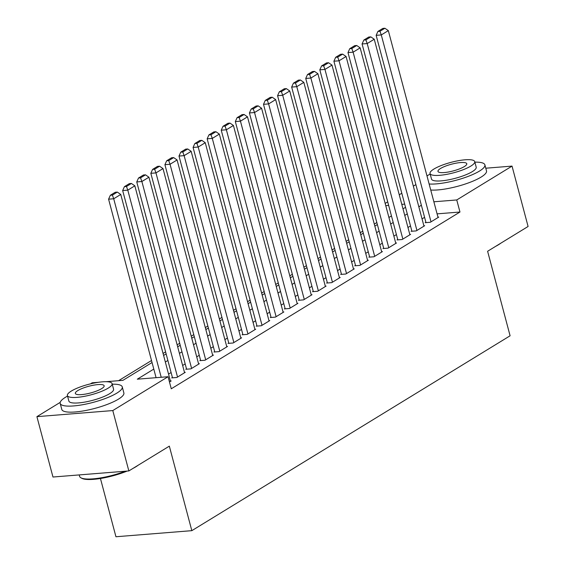 <?xml version="1.0" encoding="UTF-8"?>
<svg xmlns="http://www.w3.org/2000/svg" width="565" height="565" viewBox="0 0 565 565"><rect width="100%" height="100%" fill="white"/><g stroke="black" fill="none" stroke-linecap="round" stroke-linejoin="round"><path stroke-width="0.85" d="M100.443 478.491L115.945 536.75L191.825 530.662L510.096 335.787L487.609 251.27L528.091 226.48L512.031 166.103L456.753 199.954L433.871 201.783M191.825 530.662L169.338 446.145L128.848 470.935L52.969 477.022L36.909 416.652L60.208 402.379M90.449 383.868L92.18 382.802L98.331 382.314M376.841 222.546L374.298 224.1M362.758 231.17L360.216 232.724M348.676 239.793L346.133 241.347M334.593 248.416L332.051 249.97M320.51 257.04L317.968 258.593M306.428 265.663L303.885 267.217M292.345 274.286L289.803 275.84M278.263 282.91L275.72 284.463M264.18 291.533L261.637 293.087M250.097 300.156L247.555 301.71M236.015 308.78L233.472 310.333M221.932 317.403L219.389 318.957M207.849 326.026L205.307 327.58M193.767 334.649L191.224 336.203M179.684 343.266L177.142 344.827M165.602 351.889L163.059 353.443M151.519 360.512L118.565 380.69M385.168 203.407L387.71 201.853M399.25 194.784L401.793 193.23M413.333 186.16L415.875 184.607M425.89 222.25L425.184 222.681L430.311 222.271L438.765 217.094L437.96 217.165M411.807 230.873L411.101 231.304L416.228 230.894L424.682 225.718L423.877 225.788M397.725 239.496L397.018 239.927L402.146 239.518L410.6 234.341L409.795 234.404M383.642 248.12L382.936 248.551L388.063 248.141L396.517 242.964L395.712 243.028M369.559 256.743L368.853 257.174L373.981 256.764L382.434 251.587L381.629 251.651M355.477 265.366L354.771 265.797L359.898 265.388L368.352 260.211L367.547 260.274M341.394 273.99L340.688 274.421L345.815 274.011L354.269 268.834L353.464 268.898M327.312 282.613L326.605 283.044L331.733 282.634L340.187 277.457L339.381 277.521M313.229 291.236L312.523 291.667L317.65 291.257L326.104 286.081L325.299 286.144M299.146 299.86L298.44 300.29L303.567 299.874L312.021 294.704L311.216 294.768M285.064 308.483L284.357 308.914L289.485 308.497L297.939 303.327L297.134 303.391M270.981 317.106L270.275 317.537L275.402 317.12L283.856 311.951L283.051 312.014M256.898 325.723L256.192 326.16L261.32 325.744L269.773 320.574L268.968 320.638M242.816 334.346L242.11 334.777L247.237 334.367L255.691 329.197L254.886 329.261M228.733 342.969L228.027 343.4L233.154 342.99L241.608 337.821L240.803 337.884M214.651 351.592L213.944 352.023L219.072 351.614L227.526 346.444L226.72 346.507M200.568 360.216L199.862 360.647L204.989 360.237L213.443 355.06L212.638 355.131M186.485 368.839L185.779 369.27L190.906 368.86L199.36 363.683L198.555 363.754M172.403 377.462L171.696 377.893L176.824 377.484L185.278 372.307L184.472 372.37M153.793 369.086L137.302 379.186L168.059 376.721L171.273 388.791L459.966 212.023L437.084 213.86M424.583 217.327L422.041 218.881M410.494 225.951L407.958 227.504M396.411 234.574L393.876 236.128M382.328 243.19L379.793 244.751M368.246 251.813L365.71 253.367M354.163 260.437L351.628 261.99M340.081 269.06L337.545 270.614M325.998 277.683L323.463 279.237M311.915 286.307L309.38 287.86M297.833 294.93L295.297 296.484M283.75 303.553L281.215 305.107M269.667 312.177L267.132 313.73M255.585 320.8L253.049 322.354M241.502 329.423L238.967 330.977M227.42 338.047L224.884 339.6M213.337 346.67L210.802 348.224M199.254 355.293L196.719 356.847M185.172 363.916L182.636 365.47M171.089 372.54L168.554 374.094M169.465 381.989L171.195 380.93L170.39 380.994M128.848 470.935L112.788 410.564L36.909 416.652M485.787 168.208L512.031 166.103M459.966 212.023L456.753 199.954M168.059 376.721L112.788 410.564M421.37 205.25L418.827 206.804M407.287 213.874L404.745 215.427M393.205 222.497L390.662 224.051M379.122 231.12L376.58 232.674M365.039 239.744L362.497 241.297M350.957 248.367L348.414 249.921M336.874 256.99L334.332 258.544M322.792 265.614L320.249 267.167M308.709 274.237L306.166 275.791M294.626 282.853L292.084 284.414M280.544 291.476L278.001 293.03M266.461 300.1L263.919 301.654M252.378 308.723L249.836 310.277M238.296 317.346L235.753 318.9M224.206 325.97L221.671 327.523M210.124 334.593L207.588 336.147M196.041 343.216L193.505 344.77M181.958 351.84L179.423 353.393M167.876 360.463L165.34 362.017M404.688 204.127L401.8 204.361M388.656 205.413L385.768 205.646M105.966 381.7L122.944 380.337L152.049 362.518M163.596 355.449L166.131 353.895M177.678 346.825L180.214 345.272M191.761 338.202L194.296 336.648M205.844 329.579L208.379 328.025M219.926 320.955L222.462 319.402M234.009 312.332L236.544 310.778M248.091 303.709L250.627 302.155M262.174 295.085L264.71 293.532M276.257 286.462L278.792 284.908M290.339 277.839L292.875 276.285M304.422 269.223L306.957 267.662M318.505 260.599L321.04 259.045M332.587 251.976L335.123 250.422M346.67 243.353L349.205 241.799M360.753 234.729L363.288 233.176M374.835 226.106L377.371 224.552M388.918 217.483L391.453 215.929M403 208.859L405.536 207.306M161.209 377.272L113.713 198.767L108.586 199.177L156.081 377.681M170.489 381.361L120.755 194.452L113.713 198.767L112.4 195.102L117.329 192.086L115.274 192.248L110.345 195.264L112.4 195.102M108.586 199.177L110.345 195.264M117.329 192.086L120.755 194.452M138.107 465.27A31.35 7.296 165.1 0 1 135.847 466.796A31.35 7.296 165.1 0 1 133.036 468.371M127.132 471.076A31.35 7.296 165.1 0 1 81.861 478.322L80.957 477.828A32.12 7.479 -14.9 0 0 125.275 471.224M79.213 474.918L79.594 476.337A32.12 7.479 -14.9 0 0 80.957 477.828M67.546 396.086A32.12 7.479 -14.9 0 0 65.589 397.209A32.12 7.479 -14.9 0 0 60.187 403.41A32.12 7.479 -14.9 0 0 82.935 404.674A32.12 7.479 -14.9 0 0 116.863 393.099A32.12 7.479 -14.9 0 0 122.266 386.891A32.12 7.479 -14.9 0 0 112.237 384.193M60.187 403.41L61.797 409.448A32.12 7.479 -14.9 0 0 84.538 410.713A32.12 7.479 -14.9 0 0 118.466 399.137A32.12 7.479 -14.9 0 0 123.869 392.929L122.266 386.891M112.096 383.649L113.572 389.207A23.123 5.382 165.1 0 1 109.681 393.671A23.123 5.382 165.1 0 1 85.258 402.005A23.123 5.382 165.1 0 1 68.881 401.101L67.397 395.542A23.123 5.382 -14.9 0 0 83.775 396.453A23.123 5.382 -14.9 0 0 108.205 388.12A23.123 5.382 -14.9 0 0 112.096 383.649A23.123 5.382 -14.9 0 0 95.718 382.745A23.123 5.382 -14.9 0 0 71.289 391.079A23.123 5.382 -14.9 0 0 67.397 395.542M101.644 388.642A14.902 3.468 -14.9 0 0 104.151 385.768A14.902 3.468 -14.9 0 0 93.599 385.182A14.902 3.468 -14.9 0 0 77.85 390.549A14.902 3.468 -14.9 0 0 75.35 393.431A14.902 3.468 -14.9 0 0 85.901 394.017A14.902 3.468 -14.9 0 0 101.644 388.642M500.731 243.232A31.35 7.296 165.1 0 1 498.471 244.758A31.35 7.296 165.1 0 1 495.667 246.333M430.177 174.048A32.12 7.479 -14.9 0 0 428.221 175.171A32.12 7.479 -14.9 0 0 426.999 175.955M429.139 183.999A32.12 7.479 -14.9 0 0 479.494 171.061A32.12 7.479 -14.9 0 0 484.89 164.853A32.12 7.479 -14.9 0 0 474.868 162.155M430.742 190.031A32.12 7.479 -14.9 0 0 481.098 177.092A32.12 7.479 -14.9 0 0 486.5 170.891L484.89 164.853M474.727 161.611L476.203 167.169A23.123 5.382 165.1 0 1 472.312 171.633A23.123 5.382 165.1 0 1 447.883 179.967A23.123 5.382 165.1 0 1 431.505 179.063L430.029 173.504A23.123 5.382 -14.9 0 0 446.407 174.416A23.123 5.382 -14.9 0 0 470.836 166.082A23.123 5.382 -14.9 0 0 474.727 161.611A23.123 5.382 -14.9 0 0 458.349 160.707A23.123 5.382 -14.9 0 0 433.92 169.041A23.123 5.382 -14.9 0 0 430.029 173.504M464.275 166.604A14.902 3.468 -14.9 0 0 466.782 163.73A14.902 3.468 -14.9 0 0 456.223 163.144A14.902 3.468 -14.9 0 0 440.481 168.511A14.902 3.468 -14.9 0 0 437.974 171.393A14.902 3.468 -14.9 0 0 448.532 171.979A14.902 3.468 -14.9 0 0 464.275 166.604M177.53 377.053L127.796 190.144L122.669 190.553L172.502 377.83M184.571 372.738L134.837 185.829L127.796 190.144L126.482 186.478L131.412 183.463L129.357 183.625L124.427 186.641L126.482 186.478M122.669 190.553L124.427 186.641M131.412 183.463L134.837 185.829M191.613 368.429L141.879 181.52L136.751 181.93L186.584 369.206M198.654 364.114L148.92 177.205L141.879 181.52L140.565 177.855L145.495 174.839L143.439 175.002L138.51 178.024L140.565 177.855M136.751 181.93L138.51 178.024M145.495 174.839L148.92 177.205M205.695 359.806L155.961 172.897L150.834 173.307L200.667 360.583M212.737 355.498L163.003 168.582L155.961 172.897L154.648 169.232L159.577 166.216L157.522 166.378L152.592 169.401L154.648 169.232M150.834 173.307L152.592 169.401M159.577 166.216L163.003 168.582M219.778 351.183L170.044 164.274L164.916 164.683L214.749 351.96M226.819 346.875L177.085 159.959L170.044 164.274L168.73 160.608L173.66 157.593L171.605 157.755L166.675 160.778L168.73 160.608M164.916 164.683L166.675 160.778M173.66 157.593L177.085 159.959M233.861 342.56L184.126 155.65L178.999 156.06L228.832 343.336M240.902 338.251L191.168 151.342L184.126 155.65L182.813 151.985L187.742 148.969L185.687 149.132L180.758 152.155L182.813 151.985M178.999 156.06L180.758 152.155M187.742 148.969L191.168 151.342M247.943 333.936L198.209 147.027L193.082 147.437L242.915 334.713M254.985 329.628L205.25 142.719L198.209 147.027L196.895 143.362L201.825 140.346L199.77 140.508L194.84 143.531L196.895 143.362M193.082 147.437L194.84 143.531M201.825 140.346L205.25 142.719M262.026 325.313L212.292 138.404L207.164 138.813L256.997 326.09M269.067 321.005L219.333 134.096L212.292 138.404L210.978 134.745L215.908 131.723L213.853 131.892L208.923 134.908L210.978 134.745M207.164 138.813L208.923 134.908M215.908 131.723L219.333 134.096M276.108 316.69L226.374 129.78L221.247 130.19L271.08 317.466M283.15 312.381L233.416 125.472L226.374 129.78L225.061 126.122L229.99 123.099L227.935 123.269L223.006 126.285L225.061 126.122M221.247 130.19L223.006 126.285M229.99 123.099L233.416 125.472M290.191 308.066L240.457 121.157L235.33 121.574L285.163 308.85M297.232 303.758L247.498 116.849L240.457 121.157L239.143 117.499L244.073 114.476L242.018 114.646L237.088 117.661L239.143 117.499M235.33 121.574L237.088 117.661M244.073 114.476L247.498 116.849M304.274 299.443L254.54 112.534L249.412 112.951L299.245 300.227M311.315 295.135L261.581 108.226L254.54 112.534L253.226 108.876L258.156 105.853L256.1 106.022L251.171 109.038L253.226 108.876M249.412 112.951L251.171 109.038M258.156 105.853L261.581 108.226M318.356 290.82L268.622 103.911L263.495 104.327L313.328 291.604M325.398 286.512L275.663 99.602L268.622 103.911L267.309 100.252L272.238 97.229L270.183 97.399L265.253 100.415L267.309 100.252M263.495 104.327L265.253 100.415M272.238 97.229L275.663 99.602M332.439 282.203L282.705 95.287L277.577 95.704L327.41 282.98M339.48 277.888L289.746 90.979L282.705 95.287L281.391 91.629L286.321 88.613L284.266 88.776L279.336 91.791L281.391 91.629M277.577 95.704L279.336 91.791M286.321 88.613L289.746 90.979M346.522 273.58L296.787 86.671L291.66 87.081L341.493 274.357M353.563 269.265L303.829 82.356L296.787 86.671L295.474 83.006L300.403 79.99L298.348 80.152L293.419 83.168L295.474 83.006M291.66 87.081L293.419 83.168M300.403 79.99L303.829 82.356M360.604 264.957L310.87 78.048L305.743 78.457L355.576 265.734M367.645 260.642L317.911 73.733L310.87 78.048L309.556 74.382L314.486 71.367L312.431 71.529L307.501 74.545L309.556 74.382M305.743 78.457L307.501 74.545M314.486 71.367L317.911 73.733M374.687 256.333L324.953 69.424L319.825 69.834L369.658 257.11M381.728 252.018L331.994 65.109L324.953 69.424L323.639 65.759L328.569 62.743L326.514 62.906L321.584 65.921L323.639 65.759M319.825 69.834L321.584 65.921M328.569 62.743L331.994 65.109M388.769 247.71L339.035 60.801L333.908 61.211L383.741 248.487M395.811 243.395L346.077 56.486L339.035 60.801L337.722 57.136L342.651 54.12L340.596 54.282L335.666 57.298L337.722 57.136M333.908 61.211L335.666 57.298M342.651 54.12L346.077 56.486M402.852 239.087L353.118 52.178L347.991 52.587L397.824 239.864M409.893 234.772L360.159 47.863L353.118 52.178L351.804 48.512L356.734 45.497L354.679 45.659L349.749 48.675L351.804 48.512M347.991 52.587L349.749 48.675M356.734 45.497L360.159 47.863M416.935 230.464L367.201 43.554L362.073 43.964L411.906 231.24M423.976 226.148L374.242 39.239L367.201 43.554L365.887 39.889L370.817 36.873L368.761 37.036L363.832 40.059L365.887 39.889M362.073 43.964L363.832 40.059M370.817 36.873L374.242 39.239M431.017 221.84L381.283 34.931L376.156 35.341L425.989 222.617M438.059 217.532L388.325 30.616L381.283 34.931L379.97 31.266L384.899 28.25L382.844 28.412L377.914 31.435L379.97 31.266M376.156 35.341L377.914 31.435M384.899 28.25L388.325 30.616"/></g></svg>
